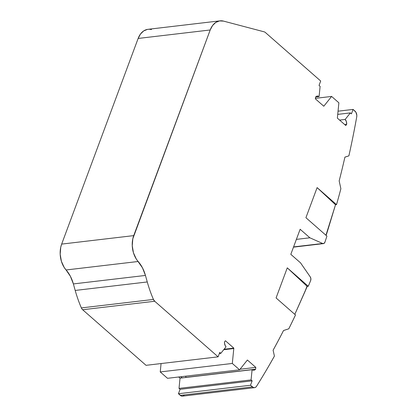 <?xml version="1.0" encoding="UTF-8"?>
<svg xmlns="http://www.w3.org/2000/svg" width="417" height="417" viewBox="0 0 417 417"><rect width="100%" height="100%" fill="white"/><g stroke="black" fill="none" stroke-linecap="round" stroke-linejoin="round"><path stroke-width="0.63" d="M224.075 349.269L233.822 348.122A4.968 3.378 -96.7 0 1 233.796 348.534L223.715 349.717L233.796 348.534L232.311 363.452L239.577 369.822L167.509 378.308L160.243 371.933L232.311 363.452L239.577 369.822L167.509 378.308L160.243 371.933L167.509 378.308L239.577 369.822L247.192 360.278A4.968 3.378 -96.7 0 1 247.406 360.033L255.803 367.398L247.406 360.033A4.968 3.378 -96.7 0 0 247.192 360.278A4.968 3.378 -96.7 0 1 247.406 360.033L255.803 367.398L240.03 369.253L255.803 367.398L255.626 369.186A4.968 3.378 -96.7 0 1 253.906 370.187A4.968 3.378 -96.7 0 1 252.097 369.686L180.029 378.167L252.097 369.686L251.081 379.913L179.018 388.394L180.029 378.167L182.203 377.911L180.858 376.733L182.203 377.911L252.097 369.686L251.081 379.913L179.018 388.394L180.029 378.167L178.685 376.989L180.029 378.167L179.018 388.394L180.076 389.327L179.018 388.394L251.081 379.913L252.144 380.841L180.076 389.327L179.018 388.394M338.046 111.188L353.084 109.416L354.976 111.078A4.968 3.378 -96.7 0 1 356.723 116.911L356.816 115.274L355.889 112.189L353.084 109.416L338.046 111.188L353.084 109.416L351.448 113.825L350.384 112.898L337.728 114.388L350.384 112.898L345.167 119.434L339.594 120.091L345.167 119.434A4.968 3.378 -96.7 0 1 346.678 124.36L345.766 125.501L337.369 118.136A4.968 3.378 -96.7 0 1 337.395 117.724A4.968 3.378 -96.7 0 0 337.369 118.136L345.766 125.501L337.369 118.136A4.968 3.378 -96.7 0 1 337.395 117.724L338.88 102.806L331.614 96.436L315.44 98.339L331.614 96.436L323.999 105.981L323.561 106.033L323.999 105.981A4.968 3.378 -96.7 0 1 323.785 106.226L315.388 98.86L323.785 106.226A4.968 3.378 -96.7 0 0 323.999 105.981L323.561 106.033M223.715 349.717L233.796 348.534A4.968 3.378 -96.7 0 0 233.822 348.122L225.425 340.757L233.822 348.122A4.968 3.378 -96.7 0 1 233.796 348.534L232.311 363.452L160.243 371.933L161.077 363.551L160.243 371.933L232.311 363.452L239.577 369.822L247.192 360.278L239.577 369.822M185.862 376.144L185.737 377.411A4.968 3.378 83.3 0 1 185.654 377.505A4.968 3.378 83.3 0 0 185.737 377.411L185.862 376.144L185.737 377.411L255.626 369.186L255.803 367.398L240.03 369.253M308.278 286.271A745.476 506.509 83.3 0 0 310.644 280.573A745.476 506.509 83.3 0 1 308.278 286.271L307.188 286.401A745.476 506.509 -96.7 0 1 305.03 291.483L306.99 286.224L287.271 267.85L308.278 286.271L307.188 286.401L287.271 267.85L308.278 286.271L307.188 286.401L287.271 267.85L308.278 286.271A745.476 506.509 83.3 0 0 310.644 280.573A2.982 2.028 -96.7 0 0 310.238 276.872L300.553 262.872L310.238 276.872A2.982 2.028 -96.7 0 1 310.644 280.573L310.884 278.681L310.238 276.872L300.553 262.872L290.816 254.334L300.141 229.261L309.878 237.794L322.654 243.492A2.982 2.028 -96.7 0 0 324.937 242.147A745.476 506.509 83.3 0 0 326.928 236.121A745.476 506.509 83.3 0 1 324.937 242.147A2.982 2.028 -96.7 0 1 323.43 243.617A2.982 2.028 -96.7 0 1 322.654 243.492L323.993 243.424L324.937 242.147A745.476 506.509 83.3 0 0 326.928 236.121L305.922 217.7L317.113 187.608L336.524 204.632L335.513 204.752L317.113 187.608L336.524 204.632L335.513 204.752L317.113 187.608L336.524 204.632A745.476 506.509 83.3 0 0 340.877 188.734L339.167 180.9A740.503 503.131 -96.7 0 0 344.916 157.12L348.883 155.854A745.476 506.509 83.3 0 0 356.723 116.911A4.968 3.378 -96.7 0 0 354.976 111.078L353.084 109.416L351.448 113.825L350.384 112.898L345.167 119.434L346.386 121.644L346.678 124.36L344.723 124.589M255.803 367.398L255.626 369.186L185.737 377.411L255.626 369.186L253.958 370.181L252.097 369.686L251.081 379.913L252.144 380.841L180.076 389.327L178.434 393.731L180.076 389.327L252.144 380.841L250.502 385.251L178.434 393.731L180.076 389.327M233.822 348.122L225.425 340.757L224.513 341.898A4.968 3.378 -96.7 0 0 226.024 346.824L225.316 345.829L224.528 343.269L224.513 341.898L225.425 340.757L224.513 341.898A4.968 3.378 -96.7 0 0 226.024 346.824L220.807 353.361L226.024 346.824L220.807 353.361L219.337 353.533L220.807 353.361L219.743 352.433L220.807 353.361L219.337 353.533M315.643 96.979L319.094 96.572L320.11 86.345L319.094 96.572L315.643 96.979L319.094 96.572A4.968 3.378 -96.7 0 0 315.565 97.072L315.388 98.86L315.565 97.072L316.341 96.4L317.233 96.077L319.094 96.572A4.968 3.378 -96.7 0 0 317.285 96.072L317.285 96.072A4.968 3.378 -96.7 0 0 315.565 97.072L315.388 98.86L323.785 106.226A4.968 3.378 -96.7 0 0 323.999 105.981L331.614 96.436L315.44 98.339M251.081 379.913L252.144 380.841L250.502 385.251L252.394 386.913L180.332 395.394L178.434 393.731L250.502 385.251L252.394 386.913L180.332 395.394A4.968 3.378 83.3 0 0 182.464 396.15L254.532 387.669A4.968 3.378 -96.7 0 1 252.394 386.913L180.332 395.394L178.434 393.731L250.502 385.251L253.484 387.555L254.62 387.654L255.684 387.205L256.554 386.257A4.968 3.378 -96.7 0 1 254.532 387.669M319.094 96.572L320.11 86.345L319.047 85.417L320.689 81.007L265.389 32.51A4.968 3.378 -96.7 0 0 264.138 31.822A4.968 3.378 -96.7 0 1 265.389 32.51A4.968 3.378 -96.7 0 0 264.138 31.822L223.533 21.111L219.519 20.918L215.745 22.44L212.55 25.552L210.204 29.972L132.804 238.795L132.252 245.759L133.456 252.791L136.255 258.973L142.447 267.787L145.45 275.439L147.264 281.96L75.196 290.441L73.382 283.925L145.45 275.439L147.264 281.96A99.392 67.533 83.3 0 0 153.44 299.437L81.378 307.918A4.968 3.378 83.3 0 0 82.649 309.737L154.717 301.256A4.968 3.378 -96.7 0 1 153.44 299.437L154.717 301.256L218.107 356.843L219.743 352.433L220.807 353.361M317.113 187.608L305.922 217.7L326.928 236.121L305.922 217.7L317.113 187.608L335.513 204.752L327.595 230.81A745.476 506.509 83.3 0 1 326.115 235.407A745.476 506.509 83.3 0 0 327.595 230.81L335.513 204.752L336.524 204.632A745.476 506.509 83.3 0 0 340.877 188.734L339.167 180.9A740.503 503.131 -96.7 0 0 344.916 157.12L348.883 155.854A745.476 506.509 83.3 0 0 356.723 116.911A745.476 506.509 83.3 0 1 348.883 155.854L344.906 157.167M252.394 386.913A4.968 3.378 -96.7 0 0 256.554 386.257A745.476 506.509 83.3 0 0 274.412 356.097L273.109 350.207A740.503 503.131 -96.7 0 0 283.524 330.519L283.524 330.519A740.503 503.131 -96.7 0 1 273.109 350.207L274.412 356.097A745.476 506.509 83.3 0 1 256.554 386.257A745.476 506.509 83.3 0 0 274.412 356.097L273.109 350.207A740.503 503.131 -96.7 0 0 283.524 330.519L288.788 328.799A745.476 506.509 83.3 0 0 295.491 314.965L276.08 297.941L287.271 267.85L276.08 297.941L295.491 314.965L276.08 297.941L287.271 267.85M147.264 281.96A99.392 67.533 83.3 0 0 153.44 299.437A99.392 67.533 83.3 0 1 147.264 281.96L75.196 290.441L73.382 283.925A29.821 20.261 83.3 0 0 66.079 269.971L70.379 276.268L73.382 283.925L145.45 275.439L147.264 281.96L75.196 290.441A99.392 67.533 83.3 0 0 81.378 307.918A4.968 3.378 83.3 0 0 82.649 309.737L146.039 365.323L218.107 356.843L219.743 352.433L218.107 356.843L154.717 301.256A4.968 3.378 -96.7 0 1 153.44 299.437L81.378 307.918L81.94 308.934L82.649 309.737L154.717 301.256L218.107 356.843L146.039 365.323L82.649 309.737L154.717 301.256M307.188 286.401A745.476 506.509 -96.7 0 1 305.03 291.483L294.814 314.371L307.188 286.401A745.476 506.509 -96.7 0 1 305.03 291.483L306.99 286.224M296.378 239.384L309.878 237.794L300.141 229.261L290.816 254.334L300.553 262.872L290.816 254.334L300.141 229.261L309.878 237.794L296.378 239.384L309.878 237.794L322.654 243.492L293.578 246.911M335.513 204.752L325.943 235.256M283.55 330.54L288.788 328.799A745.476 506.509 83.3 0 0 295.491 314.965A745.476 506.509 83.3 0 1 288.788 328.799L283.508 330.545M345.766 125.501L346.678 124.36L345.766 125.501M331.614 96.436L338.88 102.806L337.395 117.724L338.88 102.806L331.614 96.436L323.999 105.981M320.11 86.345L319.047 85.417L320.689 81.007L319.047 85.417L320.11 86.345M219.988 20.85A19.88 13.506 83.3 0 0 210.204 29.972A19.88 13.506 83.3 0 1 223.533 21.111L264.138 31.822L223.533 21.111A19.88 13.506 83.3 0 0 219.988 20.85L147.926 29.331A19.88 13.506 83.3 0 0 138.136 38.453L210.204 29.972L133.721 235.615L61.659 244.101A19.88 13.506 83.3 0 0 66.079 269.971L138.147 261.49A29.821 20.261 -96.7 0 1 145.45 275.439L73.382 283.925A29.821 20.261 83.3 0 0 66.079 269.971L138.147 261.49A29.821 20.261 -96.7 0 1 145.45 275.439M133.721 235.615A19.88 13.506 83.3 0 0 138.147 261.49A19.88 13.506 83.3 0 1 133.721 235.615L61.659 244.101L138.136 38.453L210.204 29.972L133.721 235.615L61.659 244.101L138.136 38.453L210.204 29.972M178.434 393.731L181.416 396.035L182.557 396.14L183.621 395.686M147.451 29.398L143.677 30.921L140.482 34.032L138.136 38.453A19.88 13.506 83.3 0 1 151.47 29.597M138.136 38.453L61.659 244.101L60.736 247.276L60.184 254.245L61.388 261.271L64.187 267.453L66.079 269.971L138.147 261.49M73.382 283.925L75.196 290.441A99.392 67.533 83.3 0 0 81.378 307.918L153.44 299.437M233.796 348.534L232.311 363.452M160.243 371.933L161.077 363.551M255.626 369.186A4.968 3.378 -96.7 0 1 252.097 369.686M339.594 120.091L345.167 119.434A4.968 3.378 -96.7 0 1 346.678 124.36M337.728 114.388L350.384 112.898L345.167 119.434M353.084 109.416L351.448 113.825L350.384 112.898M252.144 380.841L250.502 385.251M336.524 204.632A745.476 506.509 83.3 0 0 340.877 188.734L339.167 180.9A740.503 503.131 -96.7 0 0 344.916 157.12L344.958 157.157M82.649 309.737L146.039 365.323L218.107 356.843M180.858 376.733L182.203 377.911M180.332 395.394A4.968 3.378 83.3 0 0 184.366 394.92M294.814 314.371L305.03 291.483M326.115 235.407A745.476 506.509 83.3 0 0 327.595 230.81M309.878 237.794L322.654 243.492M75.196 290.441A99.392 67.533 83.3 0 0 81.378 307.918M178.685 376.989L180.029 378.167M61.659 244.101A19.88 13.506 83.3 0 0 66.079 269.971M293.495 247.14L323.42 243.617"/></g></svg>
